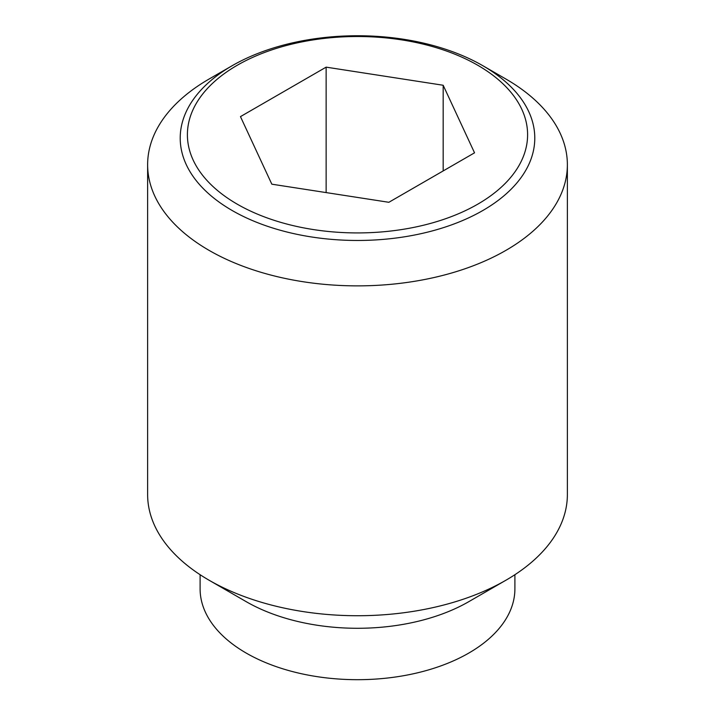 <?xml version="1.0" encoding="UTF-8"?>
<svg xmlns="http://www.w3.org/2000/svg" width="715" height="715" viewBox="0 0 715 715"><rect width="100%" height="100%" fill="white"/><g stroke="black" fill="none" stroke-linecap="round" stroke-linejoin="round"><path stroke-width="1.07" d="M505.898 79.025L482.866 65.735A177.293 102.361 180 0 1 482.866 65.735A177.293 102.361 180 0 1 482.866 210.487A177.293 102.361 180 0 1 232.134 210.487A177.293 102.361 180 0 1 232.134 65.735A177.293 102.361 180 0 1 232.134 65.726A177.293 102.361 180 0 1 482.866 65.726L505.898 79.025A209.87 121.166 0 0 1 567.37 164.709L567.37 494.566A209.87 121.166 0 0 1 505.898 580.24A209.87 121.166 0 0 1 209.102 580.24L246.201 601.664A157.398 90.877 0 0 0 468.799 601.664L505.898 580.24M232.134 65.735L209.102 79.025A209.87 121.166 0 0 0 147.63 164.709A209.87 121.166 0 0 0 209.102 250.384A209.87 121.166 0 0 0 437.812 276.651A209.87 121.166 0 0 0 567.37 164.709M147.63 164.709L147.63 494.566A209.87 121.166 0 0 0 209.102 580.24L246.201 601.664M200.102 574.708L200.102 588.811A157.398 90.877 0 0 0 246.201 653.072A157.398 90.877 0 0 0 417.739 672.77A157.398 90.877 0 0 0 514.898 588.811L514.898 574.708M477.781 204.159A170.099 98.205 0 0 0 477.781 65.28A170.099 98.205 0 0 0 237.219 65.28A170.099 98.205 0 0 0 237.219 204.159A170.099 98.205 0 0 0 477.781 204.159M326.138 67.147L443.175 85.255L474.537 152.822L388.862 202.291L271.825 184.184L240.463 116.617L326.138 67.147L326.138 192.585M443.175 85.255L443.175 170.93"/></g></svg>
